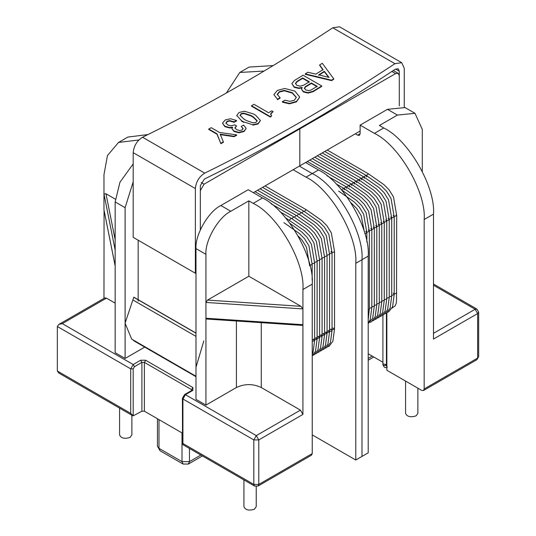 <?xml version="1.0" encoding="UTF-8"?>
<svg xmlns="http://www.w3.org/2000/svg" width="536" height="536" viewBox="0 0 536 536"><rect width="100%" height="100%" fill="white"/><g stroke="black" fill="none" stroke-linecap="round" stroke-linejoin="round"><path stroke-width="0.8" d="M195.988 333.131L133.812 297.239M195.988 376.687L133.812 340.796L133.357 339.911M195.988 367.274L203.827 340.909M195.988 376.252L131.695 339.134L125.069 323.188L133.812 297.158L195.988 333.057M243.103 129.009L241.247 126.409L243.645 125.096L246.158 128.385L244.088 131.106L238.848 132.352L234.051 131.039L231.867 128.566L232.631 127.179L229.689 127.548L224.886 126.235L222.487 123.146L225.214 119.964L230.56 118.764L236.557 120.513L234.051 121.886L229.904 120.593L227.291 121.163L225.87 122.905L227.726 124.955L230.996 125.866L234.708 124.834L236.557 125.9L234.922 127.769L236.557 129.685L239.719 130.536L242.125 129.973L243.103 128.58L241.247 126.409M234.922 128.198L236.557 125.9M225.87 123.34L227.291 121.592L229.904 121.022L234.051 122.315L234.051 121.886M234.051 122.315L236.557 120.942L236.557 120.513M232.631 127.608L229.689 127.977L224.886 126.67L222.487 123.146M246.158 128.385L244.088 131.534L238.848 132.781L234.051 131.474L231.867 128.566M303.088 75.221L321.741 85.988L313.011 91.301L307.999 92.654L303.195 91.421L301.453 89.003L302.11 87.448L298.833 88.005L294.251 86.899L291.852 83.589L294.472 80.467L303.088 75.221M301.453 89.003L303.195 91.857L307.999 93.083L313.011 91.73L321.741 86.417L321.741 85.988M302.11 87.884L298.833 88.433L294.251 87.335L291.852 83.589M303.745 85.17L309.305 81.794L302.652 77.948L297.091 81.331L295.457 83.348L296.87 85.331L300.147 86.189L303.745 85.17M295.457 83.784L297.091 81.76L302.652 78.383L302.652 77.948M302.652 78.383L309.305 82.222M311.048 90.035L317.158 86.323L311.376 82.986L305.487 86.564L304.394 88.125L305.815 89.974L308.763 90.644L311.048 90.035M304.394 88.561L305.487 86.999L311.376 83.422L311.376 82.986M311.376 83.422L317.158 86.758M284.763 88.467L294.907 91.127L299.711 97.096L296.435 101.458L289.453 103.394L282.365 101.713L284.985 100.178L289.896 101.364L294.365 100.259L296.328 97.318L292.294 92.688L284.328 90.39L279.424 91.636L277.239 94.316L280.073 97.726L277.46 99.261L273.856 94.644L277.346 90.437L284.763 88.467M277.46 99.261L273.856 94.644M277.46 99.689L280.073 98.162L280.073 97.726M277.239 94.745L279.424 92.065L284.328 90.819L292.294 93.117L296.321 97.539M299.711 97.096L296.435 101.887L289.453 103.83L282.365 102.141L282.365 101.713M253.468 113.98L255.645 115.24L260.442 120.493L258.158 123.501L252.811 124.734L243.645 121.906L241.468 120.647L236.778 115.475L239.069 112.48L244.409 111.233L253.468 113.98M236.778 115.903L236.778 115.475M241.468 120.647L241.468 121.076L243.645 122.335L243.645 121.906M252.811 124.734L252.811 125.163L258.158 123.93L260.442 120.493M253.247 122.891L256.081 122.302L257.173 120.707L253.247 116.835L250.741 115.381L243.867 113.15L241.14 113.679L240.048 115.267L243.974 119.139L246.486 120.587L253.247 122.891M240.048 115.702L241.14 114.108L243.867 113.578L250.741 115.816L253.247 117.263L257.173 121.136M323.047 70.082L319.67 65.372L319.67 64.936L322.283 63.295L333.74 78.832L331.556 80.192L305.272 73.881L307.885 72.266L315.851 74.129L323.047 69.647L319.67 64.936M331.556 80.192L331.556 80.621L305.272 74.31L305.272 73.881M331.556 80.621L333.74 79.268L333.74 78.832M318.685 74.852L329.05 77.439L324.36 71.322L318.685 74.852M318.685 75.281L324.36 71.757L324.36 71.322M324.36 71.757L328.642 77.331M272.114 112.158L270.586 114.027L271.678 115.91L270.372 116.647L251.505 105.753L254.01 104.332L268.516 112.707L271.786 110.845L273.099 111.595L272.114 112.587L273.099 111.595M270.586 114.456L272.114 112.587M270.372 116.647L270.372 117.083L251.505 106.188L251.505 105.753M270.372 117.083L271.678 115.91M219.546 132.486L236.671 134.864L234.051 136.265L220.196 134.194L223.365 141.919L220.745 143.293L217.033 133.812L208.745 129.029L211.258 127.702L219.546 132.486M220.196 134.623L234.051 136.693L236.671 135.293L236.671 134.864M217.033 133.812L217.033 134.248L208.745 129.457L208.745 129.029M217.033 134.248L220.745 143.293M220.745 143.722L223.365 142.355L223.365 141.919M234.051 136.693L234.051 136.265M147.996 134.556L127.863 137.069L118.536 142.449L107.461 155.527L103.971 174.649L103.971 209.831L115.16 265.829L115.16 352.695L125.109 358.437L125.109 207.673L133.189 181.818M138.851 139.976L118.536 142.449M182.93 444.558L182.93 443.513L253.809 484.43L254.533 486.038L258.05 486.038L311.523 455.171L312.247 453.563L312.247 284.134C314.471 256.999 287.122 209.623 262.513 197.985L248.208 189.724L220.852 205.523C208.551 211.338 194.876 235.029 195.988 248.597L195.988 399.36L205.931 405.102L205.931 318.237L302.92 324.695L302.92 414.435L258.781 439.922L256.295 435.614L253.809 439.922L258.781 439.922L258.781 484.43L253.809 484.43L253.809 439.922L182.93 398.998L185.416 394.69L192.88 390.382L192.88 387.515L145.625 360.232L140.653 360.232L133.189 364.54L62.31 323.617L58.799 324.461L104.694 297.962L106.456 298.137L62.31 323.617M312.247 284.134L302.92 289.514C305.145 262.385 277.795 215.01 253.186 203.365L248.831 200.853L230.802 211.264L220.852 205.523M302.92 414.435L300.435 410.127L261.267 387.515L261.267 322.659M302.083 325.379L302.92 324.695L302.92 308.904L205.931 302.438L205.931 318.237L206.601 319.021L302.083 325.379M302.92 289.514L302.92 308.904L300.924 306.311L248.831 276.234L248.831 200.853M104.071 210.34L103.971 298.378M115.16 303.162L106.456 298.137M115.274 199.124L105.967 193.757L103.971 194.032L115.16 250.031L115.16 265.829M205.931 405.102L236.396 387.515C244.691 383.642 252.979 383.642 261.267 387.515M144.74 347.107L125.109 358.437M248.831 276.234L207.519 300.086L205.931 302.438L205.931 254.339C204.819 240.771 218.5 217.087 230.802 211.264M125.109 207.673L115.16 201.931L119.943 182.24L133.189 163.909M115.16 201.931L115.16 250.031M57.339 326.491L57.339 370.999L130.704 413.357L130.704 368.848L57.339 326.491L58.799 324.461M300.924 306.311L207.519 300.086M115.16 239.739L105.967 193.757M258.05 486.045L258.781 484.43L312.247 453.563M130.704 413.357L133.189 415.842L132.566 415.621L58.799 373.029L57.339 370.999M158.991 419.641L158.991 448.357L157.45 446.2L157.45 418.75M181.999 432.921L181.999 461.637L183.091 464.055L160.083 450.769L158.991 448.357L181.999 461.637L189.456 461.637L189.456 448.471M141.893 411.206L141.893 362.383L134.436 366.691L133.189 368.848L133.189 415.842L141.893 411.206L144.385 411.206L182.414 433.162M254.533 486.038L182.528 444.465L182.414 398.282L182.93 398.998L182.93 443.513M368.205 256.134L361.988 259.726L361.988 456.431L368.205 452.846L368.205 256.134C370.43 228.999 343.073 181.624 318.464 169.986L305.567 162.535M355.77 263.31L361.988 259.726C364.212 232.59 336.856 185.215 312.247 173.577L299.349 166.126L312.247 173.577C336.856 185.215 364.212 232.59 361.988 259.726L361.988 456.431L355.77 460.022L355.77 263.31C357.994 236.182 330.638 188.806 306.029 177.161L293.132 169.718M355.77 460.022L312.247 434.897M264.087 71.053L239.773 72.454L226.366 93.009M273.152 65.586L249.099 67.067L239.773 72.454M386.858 312.81L386.858 370.282L421.678 390.382L423.433 390.556L424.164 388.948L424.164 219.519C426.388 192.391 399.032 145.008 374.423 133.37L360.125 125.116L360.125 133.732L357.639 135.166L355.308 133.819M424.164 219.519L433.49 214.139C435.714 187.004 408.358 139.628 383.749 127.983L379.394 125.471L397.424 115.066L387.481 109.324L360.125 125.116M423.433 390.556L476.899 359.69L477.63 358.082L477.63 313.567L433.49 339.054L433.49 214.139M422.294 171.379L422.294 129.424L415.011 113.324L405.062 107.582L387.481 109.324M415.011 113.324L397.424 115.066M357.639 135.166L359.395 135.34L360.125 133.732M477.63 313.567L475.144 309.259L476.899 309.084L478.661 312.133L477.63 313.567M424.164 388.948L477.63 358.082L478.661 356.641L478.661 312.133M386.858 364.54L386.423 364.292M382.905 362.256L368.205 353.773M256.228 486.514L256.228 506.688L254.426 509.2C248.898 510.895 245.394 510.058 243.92 506.688L243.92 479.914M405.571 381.089L405.571 413.357C407.045 416.733 410.549 417.571 416.077 415.869L417.879 413.357L417.879 388.198M131.883 415.233L131.883 434.897L130.081 437.41C124.553 439.105 121.049 438.267 119.575 434.897L119.575 408.124M363.931 176.974L365.974 175.279L381.424 186.072L386.557 191.218L391.019 198.394L394.215 217.006L393.183 215.573M396.184 214.856L396.7 215.573L394.208 216.497L396.7 215.573L396.519 300.421L396.198 303.396L395.213 305.795L391.997 308.126M394.215 294.03L396.7 293.105L394.215 294.03M329.553 329.513L331.523 329.72L331.007 329.004M332.039 328.079L334.008 328.287L334.524 329.004L332.039 329.928L334.524 329.004L332.883 341.265L329.091 346.196L327.824 346.738M361.445 178.408L363.488 176.719L378.939 187.513L384.071 192.659L388.526 199.834L391.722 218.447L390.697 217.006M394.215 217.006L391.722 217.931L394.215 217.006L394.215 294.545L392.573 306.8L388.774 311.731L387.515 312.28M391.722 295.47L394.215 294.545L391.722 295.47M358.959 179.848L361.003 178.153L376.453 188.947L381.585 194.092L386.041 201.268L389.237 219.881L388.205 218.447M391.722 218.447L389.237 219.365L391.722 218.447L391.722 295.979L390.087 308.24L386.288 313.171L385.029 313.714M389.237 296.904L391.722 295.979L389.237 296.904M356.474 181.282L358.517 179.587L373.961 190.38L379.099 195.526L383.555 202.702L386.751 221.314L385.719 219.881M389.237 219.881L386.751 220.805L389.237 219.881L389.237 297.413L387.602 309.674L383.803 314.605L382.537 315.155M386.751 298.338L389.237 297.413L386.751 298.338M353.988 182.716L356.031 181.027L371.475 191.821L376.614 196.967L381.069 204.142L384.265 222.748L383.233 221.314M386.751 221.314L384.265 222.239L386.751 221.314L386.751 298.854L385.109 311.108L381.317 316.039L380.051 316.588M384.265 299.778L386.751 298.854L384.265 299.778M351.495 184.156L353.539 182.461L368.989 193.255L374.121 198.4L378.584 205.576L381.779 224.189L380.748 222.748M384.265 222.748L381.773 223.673L384.265 222.748L384.265 300.287L382.624 312.548L378.831 317.48L377.565 318.022M381.779 301.212L384.265 300.287L381.779 301.212M349.01 185.59L351.053 183.895L366.503 194.689L371.636 199.834L376.091 207.01L379.287 225.623L378.262 224.189M381.779 224.189L379.287 225.113L381.779 224.189L381.779 301.721L380.138 313.982L376.339 318.913L375.079 319.463M379.287 302.646L381.779 301.721L379.287 302.646M346.524 187.024L348.567 185.335L364.018 196.129L369.15 201.268L373.605 208.444L376.801 227.056L375.776 225.623M379.287 225.623L376.801 226.547L379.287 225.623L379.287 303.155L377.652 315.416L373.853 320.347L372.594 320.897M376.801 304.08L379.287 303.155L376.801 304.08M344.038 188.458L346.082 186.769L361.525 197.563L366.664 202.709L371.12 209.884L374.316 228.497L373.284 227.056M376.801 227.056L374.316 227.981L376.801 227.056L376.801 304.595L375.167 316.856L371.368 321.788L370.101 322.33M374.316 305.52L376.801 304.595L374.316 305.52M283.906 222.661L299.356 233.455L304.488 238.6L308.944 245.776L312.146 264.389L309.909 265.367L312.146 264.389L312.146 280.308M341.553 189.878L343.596 188.203L359.04 198.997L364.178 204.142L368.634 211.318L371.83 229.931L370.798 228.497M374.316 228.497L371.83 229.421L374.316 228.497L374.316 306.029L372.674 318.29L368.205 323.55M371.83 306.954L374.316 306.029L371.83 306.954M289.949 223.358L301.842 232.021L306.981 237.167L311.436 244.342L314.632 262.955L312.14 263.88L314.632 262.955L314.632 340.487L312.247 341.439L314.632 340.487L312.99 352.748L312.247 354.39M341.593 189.925L356.554 200.43L361.693 205.576L366.148 212.752L369.344 231.364L368.312 229.931M371.83 229.931L369.344 230.855L371.83 229.931L371.83 307.463L370.188 319.724L368.205 323.175M369.344 308.388L371.83 307.463L369.344 308.388M285.634 217.918L304.327 230.587L309.466 235.733L313.922 242.909L317.118 261.521L314.625 262.439L317.118 261.521L317.118 339.054L314.632 339.978L317.118 339.054L315.476 351.315L312.247 355.884M338.618 191.077L354.068 201.871L359.2 207.017L363.656 214.192L366.858 232.805L365.827 231.364M369.344 231.364L366.852 232.289L369.344 231.364L369.344 308.904L368.205 319.603M312.247 339.543L314.116 339.77L313.6 339.054M368.205 309.848L369.344 308.904L368.205 309.848M280.107 211.854L291.37 218.353L306.813 229.147L311.952 234.292L316.408 241.468L319.603 260.081L317.118 261.005L319.603 260.081L319.603 337.62L317.118 338.544L319.603 337.62L317.962 349.881L314.17 354.805L312.903 355.355M366.858 232.805L364.949 233.817L366.858 232.805L366.858 242.064M314.632 338.129L316.602 338.337L316.086 337.62M270.995 203.72L293.855 216.919L309.305 227.713L314.438 232.859L318.893 240.034L322.089 258.647L319.603 259.571L322.089 258.647L322.089 336.179L319.603 337.104L322.089 336.179L320.454 348.44L316.655 353.371L315.389 353.921M317.118 336.695L319.088 336.903L318.572 336.179M255.096 191.674L296.341 215.485L311.791 226.279L316.923 231.425L321.379 238.6L324.575 257.213L322.089 258.138L324.575 257.213L324.575 334.745L322.089 335.67L324.575 334.745L322.94 347.006L319.141 351.938L317.882 352.487M322.089 333.821L324.066 334.029L324.575 334.745M319.603 335.255L321.573 335.462L321.064 334.745M257.588 190.24L298.827 214.052L314.277 224.845L319.409 229.991L323.871 237.16L327.067 255.773L324.575 256.697L327.067 255.773L327.067 333.312L324.575 334.236L327.067 333.312L325.426 345.573L321.627 350.504L320.367 351.047M324.575 332.387L326.551 332.595L327.067 333.312M323.55 333.312L324.059 334.029M260.074 188.799L301.319 212.611L316.763 223.405L321.901 228.55L326.357 235.726L329.553 254.339L327.06 255.263L329.553 254.339L329.553 331.878L327.067 332.796L329.553 331.878L327.911 344.132L324.119 349.063L322.853 349.613M327.067 330.953L329.037 331.154L329.553 331.878M326.551 332.595L326.035 331.878M262.56 187.365L303.805 211.177L319.248 221.971L324.387 227.117L328.843 234.292L332.039 252.905L329.553 253.83L332.039 252.905L332.039 330.437L331.523 331.154L329.553 331.362M314.116 339.77L314.632 340.487M316.602 338.337L317.118 339.054M319.088 336.903L319.603 337.62M321.573 335.462L322.089 336.179M382.905 315.027L382.905 364.708L383.421 365.425L385.907 365.425L386.423 364.708L385.907 365.425L383.421 365.425L382.905 364.708L383.421 363.991L386.423 364.708L386.155 365.941L386.242 365.157M393.183 293.105L393.699 293.829M138.167 240.215L138.167 301.185M201.174 182.488L204.069 184.163L200.337 190.622L200.337 229.857L200.337 185.69L204.35 179.078C267.987 147.889 331.637 111.267 395.293 69.218L398.201 68.789L399.293 71.201L395.561 69.05M253.34 192.685L299.818 165.859L299.818 128.881L299.818 165.859L360.125 131.039M204.069 184.163L299.818 128.881L299.235 128.553L299.818 128.881L395.561 73.606L398.201 73.345L393.31 70.524M398.201 73.345L399.293 75.757L399.293 105.947L399.293 71.201M195.988 272.878L195.365 273.239L195.365 188.558C196.022 181.778 199.144 176.632 204.725 173.135C268.121 142.06 331.523 105.579 394.938 63.69L401.719 62.699L404.265 68.333L404.265 107.16M195.365 273.239L133.189 237.341L133.189 152.666C133.853 145.879 136.968 140.74 142.549 137.236C205.945 106.168 269.353 69.687 332.762 27.798L339.543 26.8L401.719 62.699M195.988 376.654L133.812 340.762M195.988 336.38L132.948 299.986M195.988 333.204L133.812 297.312M235.907 126.69L235.907 126.261M227.291 121.592L227.291 121.163M229.904 121.022L229.904 120.593M233.287 121.873L233.287 121.444M224.886 126.67L224.886 126.235M229.689 127.977L229.689 127.548M234.051 131.474L234.051 131.039M238.848 132.781L238.848 132.352M244.088 131.534L244.088 131.106M294.251 87.335L294.251 86.899M298.833 88.433L298.833 88.005M303.195 91.857L303.195 91.421M307.999 93.083L307.999 92.654M313.011 91.73L313.011 91.301M297.091 81.76L297.091 81.331M305.487 86.999L305.487 86.564M279.424 92.065L279.424 91.636M284.328 90.819L284.328 90.39M289.453 103.83L289.453 103.394M296.435 101.887L296.435 101.458M241.14 114.108L241.14 113.679M243.867 113.578L243.867 113.15M250.741 115.816L250.741 115.381M253.247 117.263L253.247 116.835M262.513 197.985L253.186 203.365M300.435 410.127L256.295 435.614L185.416 394.69L184.538 394.603L191.995 390.295L192.88 390.382M236.396 387.515L236.396 321.004M205.931 254.339L195.988 248.597M200.859 455.051L189.456 461.637L188.364 464.055L183.091 464.055M134.436 366.691L133.189 364.54L130.704 368.848L133.189 368.848M144.385 411.206L144.385 362.383L145.625 360.232M191.633 390.51L191.633 389.665L144.385 362.383L141.893 362.383L140.653 360.232M192.88 387.515L191.633 389.665L192.123 390.215M318.464 169.986L306.029 177.161M374.423 133.37L383.749 127.983M433.49 333.312L475.144 309.259L433.49 285.212M368.205 358.437L372.245 356.105M366.416 175.54L368.467 173.845L383.91 184.639L389.049 189.784L393.504 196.96L396.7 215.573M366.704 176.893L366.343 176.089M332.039 252.389L334.008 252.188L334.524 251.464L334.524 329.004M331.007 251.464L331.523 252.188M265.045 185.932L306.291 209.744L304.247 211.432M365.974 175.279L324.736 151.467M364.219 178.327L363.857 177.523M363.488 176.719L322.243 152.907M361.733 179.761L361.365 178.957M361.003 178.153L319.757 154.341M359.241 181.202L358.879 180.398M358.517 179.587L317.272 155.775M356.755 182.635L356.393 181.831M356.031 181.027L314.786 157.216M354.269 184.069L353.907 183.265M353.539 182.461L312.3 158.649M351.784 185.51L351.422 184.699M351.053 183.895L309.808 160.083M349.298 186.943L348.929 186.139M348.567 185.335L307.322 161.524M346.812 188.377L346.444 187.573M346.082 186.769L326.953 175.721M344.32 189.811L343.958 189.007M343.596 188.203L336.059 183.855M291.37 218.353L289.326 220.048M293.855 216.919L291.812 218.614M296.341 215.485L294.298 217.174M298.827 214.052L296.783 215.74M301.319 212.611L299.269 214.306M303.805 211.177L301.761 212.872M329.037 331.154L328.521 330.437M391.87 71.469L395.561 73.606M204.725 173.135L142.549 137.236M195.365 188.558L133.189 152.666M394.938 63.69L332.762 27.798M103.997 210.072L115.18 266.044M160.083 450.769L157.45 446.2M202.407 455.948L188.364 464.055M182.414 398.282L184.538 394.603M476.899 359.69L478.661 356.641M433.49 284.02L476.899 309.084M368.205 360.226L373.793 356.996M327.221 150.033L368.467 173.845M306.291 209.744L321.741 220.537L326.873 225.683L331.328 232.859L334.524 251.464M298.297 236.195L302.002 240.041L306.458 247.217L309.654 265.822M351.06 202.849L356.715 208.45L361.17 215.626L364.326 231.646M332.039 330.437L330.397 342.698L326.605 347.63L325.339 348.179M386.423 313.091L386.423 364.708M382.905 364.708C384.011 367.508 385.478 368.292 387.314 367.053"/></g></svg>
